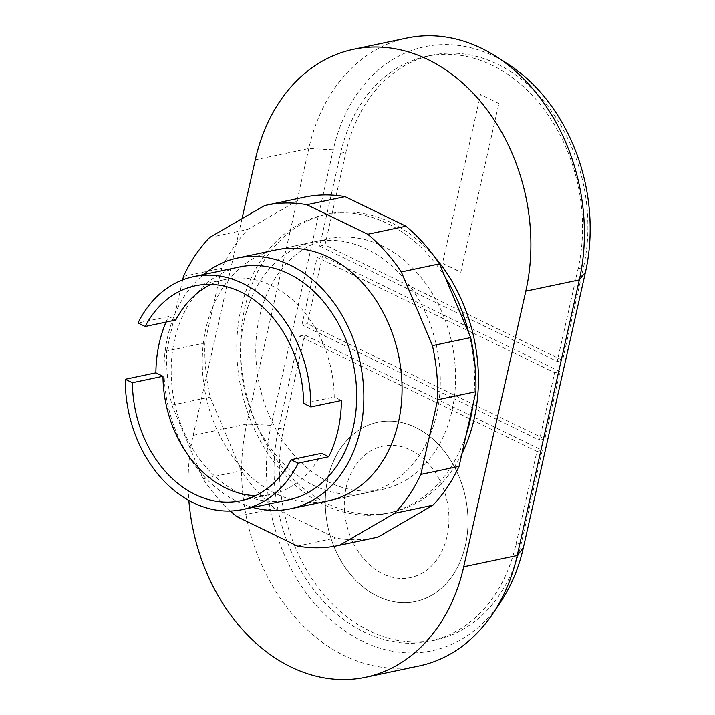<?xml version="1.0" encoding="UTF-8"?>
<svg xmlns="http://www.w3.org/2000/svg" width="715" height="715" viewBox="0 0 715 715"><rect width="100%" height="100%" fill="white"/><g stroke="black" fill="none" stroke-linecap="round" stroke-linejoin="round"><path stroke-width="0.54" stroke-dasharray="3.58 2.68" d="M445.177 277.25A152.563 117.215 -101.9 0 0 324.199 214.804A152.563 117.215 -101.9 0 0 241.044 308.424A152.563 117.215 -101.9 0 0 271.503 458.851A152.563 117.215 -101.9 0 0 387.155 513.37A152.563 117.215 -101.9 0 0 466.216 434.613M461.935 453.632A152.563 117.215 78.1 0 1 390.98 512.566A152.563 117.215 78.1 0 1 275.32 458.047A152.563 117.215 78.1 0 1 244.861 307.62A152.563 117.215 78.1 0 1 328.015 214A152.563 117.215 78.1 0 1 434.836 257.194M473.062 404.243A152.563 117.215 -101.9 0 0 468.852 333.27M319.677 246.112L557.2 361.45L578.113 268.643A158.06 121.434 -101.9 0 0 546.555 112.8A158.06 121.434 -101.9 0 0 426.739 56.315A158.06 121.434 -101.9 0 0 340.59 153.305L319.677 246.112L325.03 244.986L345.944 152.179A158.06 121.434 78.1 0 1 432.092 55.189A158.06 121.434 78.1 0 1 551.909 111.674A158.06 121.434 78.1 0 1 583.467 267.517L562.553 360.324L325.03 244.986M557.2 361.45L562.553 360.324M301.936 324.851L539.459 440.19L554.661 372.703L317.147 257.355L301.936 324.851L307.289 323.725L322.492 256.229L560.015 371.568L544.803 439.064L307.289 323.725M317.147 257.355L322.492 256.229M539.459 440.19L544.803 439.064M554.661 372.703L560.015 371.568M536.92 451.442L299.397 336.104L278.484 428.902A158.06 121.434 -101.9 0 0 310.042 584.754A158.06 121.434 -101.9 0 0 429.858 641.23A158.06 121.434 -101.9 0 0 516.007 544.24L536.92 451.442L542.274 450.316L521.36 543.114A158.06 121.434 78.1 0 1 435.212 640.104A158.06 121.434 78.1 0 1 315.387 583.619A158.06 121.434 78.1 0 1 283.837 427.776L304.751 334.969L542.274 450.316M299.397 336.104L304.751 334.969M507.364 63.653A167.819 128.932 -101.9 0 0 333.253 149.748L271.146 425.345A167.819 128.932 -101.9 0 0 338.642 626.465A167.819 128.932 -101.9 0 0 500.652 601.967M419.097 665.951A180.028 138.308 78.1 0 1 282.631 601.619A180.028 138.308 78.1 0 1 246.684 424.111L308.8 148.514A180.028 138.308 78.1 0 1 406.915 38.047M242.019 218.674L193.175 435.399A180.028 138.308 -101.9 0 0 188.858 500.437M313.948 241.911L275.722 249.973A128.155 98.456 -101.9 0 0 202.256 361.656A128.155 98.456 -101.9 0 0 275.543 493.484A128.155 98.456 -101.9 0 0 328.605 500.768L366.831 492.707A128.155 98.456 78.1 0 1 313.769 485.422A128.155 98.456 78.1 0 1 240.481 353.594A128.155 98.456 78.1 0 1 313.948 241.911A128.155 98.456 78.1 0 1 367.001 249.195A128.155 98.456 78.1 0 1 436.677 414.074A128.155 98.456 78.1 0 1 366.831 492.707M304.501 197.134A173.924 133.625 -101.9 0 0 302.829 197.501L247.891 229.39A173.924 133.625 -101.9 0 0 221.713 268.268L204.883 342.932A173.924 133.625 -101.9 0 0 210.112 397.057L241.25 470.756A173.924 133.625 -101.9 0 0 274.819 508.428L335.693 537.984A173.924 133.625 -101.9 0 0 376.269 537.492M264.604 205.554L302.829 197.501M209.674 237.452L247.891 229.39M183.487 276.33L221.713 268.268M230.391 511.019A173.924 133.625 78.1 0 1 203.024 478.809L171.886 405.119A173.924 133.625 78.1 0 1 166.658 350.994L204.883 342.932M166.658 350.994L182.691 279.878M171.886 405.119L210.112 397.057M203.024 478.809L241.25 470.756M236.602 516.48L274.819 508.428M297.467 546.037L335.693 537.984M329.061 482.205A128.155 98.456 78.1 0 1 255.773 350.377A128.155 98.456 78.1 0 1 329.231 238.694A128.155 98.456 78.1 0 1 382.293 245.978A128.155 98.456 78.1 0 1 455.58 377.806A128.155 98.456 78.1 0 1 382.114 489.489A128.155 98.456 78.1 0 1 329.061 482.205M252.735 507.418A128.155 98.456 78.1 0 1 237.326 501.546A128.155 98.456 78.1 0 1 165.817 393.831A128.155 98.456 78.1 0 1 203.632 274.533M288.494 499.874A119.003 91.431 78.1 0 1 239.221 493.109A119.003 91.431 78.1 0 1 171.171 370.701A119.003 91.431 78.1 0 1 239.391 266.99M166.023 322.099A119.003 91.431 78.1 0 1 168.561 316.566L137.986 323.019M211.05 284.418A109.851 84.397 78.1 0 1 225.949 279.333A109.851 84.397 78.1 0 1 334.236 397.022L341.413 400.498M303.661 403.466L334.236 397.022M321.643 453.301A109.851 84.397 78.1 0 1 271.28 494.306A109.851 84.397 78.1 0 1 255.595 495.665M168.561 316.566L175.738 320.052M498.847 103.496L480.507 94.595L442.478 263.326L460.818 272.236L498.847 103.496M327.854 478.478A91.547 70.329 78.1 0 1 447.501 455.518A91.547 70.329 78.1 0 1 414.566 601.646A91.547 70.329 78.1 0 1 327.854 478.478A91.538 70.329 78.1 0 1 447.492 455.518A91.538 70.329 78.1 0 1 414.566 601.646A91.538 70.329 78.1 0 1 327.854 478.478M346.203 487.389A67.13 51.578 78.1 0 1 433.933 470.55A67.13 51.578 78.1 0 1 409.784 577.711A67.13 51.578 78.1 0 1 346.203 487.389M340.59 153.305L345.944 152.179M578.113 268.643L583.467 267.517M516.007 544.24L521.36 543.114M278.484 428.902L283.837 427.776M193.175 435.399L246.684 424.111L271.146 425.345M255.282 159.803L308.8 148.514L333.253 149.748M390.98 512.566L387.155 513.37M328.015 214L324.199 214.804M426.739 56.315L432.092 55.189M429.858 641.23L435.212 640.104M275.722 249.973L329.231 238.694M195.374 285.786L225.949 279.333M240.705 500.75L271.28 494.306M328.605 500.768L382.114 489.489"/><path stroke-width="1.07" d="M466.216 434.613A152.563 117.215 -101.9 0 0 470.309 419.759A152.563 117.215 -101.9 0 0 473.062 404.243M434.836 257.194A152.563 117.215 78.1 0 1 474.134 418.945A152.563 117.215 78.1 0 1 461.935 453.632M468.852 333.27A152.563 117.215 -101.9 0 0 445.177 277.25M492.885 613.577L500.652 601.967A167.819 128.932 -101.9 0 0 523.344 547.806L585.451 272.209A167.819 128.932 -101.9 0 0 507.364 63.653L495.567 56.163A180.028 138.308 78.1 0 1 579.329 279.887L517.222 555.484A180.028 138.308 78.1 0 1 492.885 613.577A180.028 138.308 78.1 0 1 419.097 665.951L365.588 677.239A180.028 138.308 -101.9 0 0 463.713 566.772L525.82 291.166A180.028 138.308 -101.9 0 0 489.882 113.658A180.028 138.308 -101.9 0 0 353.407 49.326A180.028 138.308 -101.9 0 0 255.282 159.803L242.019 218.674M353.407 49.326L406.915 38.047A180.028 138.308 78.1 0 1 495.567 56.163M188.858 500.437A180.028 138.308 -101.9 0 0 365.588 677.239M290.379 508.83L328.605 500.768A128.155 98.456 -101.9 0 0 398.452 422.136A128.155 98.456 -101.9 0 0 328.784 257.257A128.155 98.456 -101.9 0 0 275.722 249.973L237.496 258.035A128.155 98.456 78.1 0 1 290.558 265.319A128.155 98.456 78.1 0 1 363.846 397.147A128.155 98.456 78.1 0 1 290.379 508.83A128.155 98.456 78.1 0 1 252.735 507.418M306.86 204.704L367.725 234.261A173.924 133.625 78.1 0 1 401.303 271.932L432.441 345.631L470.667 337.569L439.519 263.871A173.924 133.625 -101.9 0 0 405.95 226.199L345.086 196.643A173.924 133.625 -101.9 0 0 304.501 197.134L266.275 205.187A173.924 133.625 78.1 0 1 306.86 204.704L345.086 196.643M401.303 271.932L439.519 263.871M367.725 234.261L405.95 226.199M182.691 279.878L183.487 276.33A173.924 133.625 78.1 0 1 209.674 237.452L264.604 205.554A173.924 133.625 78.1 0 1 266.275 205.187M432.441 345.631A173.924 133.625 78.1 0 1 437.669 399.757L420.84 474.42A173.924 133.625 78.1 0 1 394.653 513.299L339.723 545.188A173.924 133.625 78.1 0 1 338.052 545.554A173.924 133.625 78.1 0 1 297.467 546.037L236.602 516.48A173.924 133.625 78.1 0 1 230.391 511.019M338.052 545.554L376.269 537.492A173.924 133.625 -101.9 0 0 377.94 537.126L432.879 505.237A173.924 133.625 -101.9 0 0 459.066 466.359L475.886 391.695A173.924 133.625 -101.9 0 0 470.667 337.569M339.723 545.188L377.94 537.126M394.653 513.299L432.879 505.237M420.84 474.42L459.066 466.359M437.669 399.757L475.886 391.695M203.632 274.533A128.155 98.456 78.1 0 1 237.496 258.035M211.05 284.418A109.851 84.397 78.1 0 0 175.738 320.052L145.163 326.496L137.986 323.019A119.003 91.431 78.1 0 1 193.524 276.66L239.391 266.99A119.003 91.431 78.1 0 1 288.654 273.756A119.003 91.431 78.1 0 1 356.705 396.164A119.003 91.431 78.1 0 1 288.494 499.874L242.626 509.545A119.003 91.431 78.1 0 1 193.354 502.779A119.003 91.431 78.1 0 1 125.313 379.263L155.888 372.81A119.003 91.431 78.1 0 1 166.023 322.099M193.524 276.66A119.003 91.431 78.1 0 1 242.787 283.426A119.003 91.431 78.1 0 1 310.837 406.951L341.413 400.498A119.003 91.431 78.1 0 1 328.739 456.751L298.164 463.195A119.003 91.431 78.1 0 1 242.626 509.545M145.163 326.496A109.851 84.397 78.1 0 1 195.374 285.786A109.851 84.397 78.1 0 1 303.661 403.466L310.837 406.951M328.739 456.751L321.643 453.301L291.059 459.745A109.851 84.397 78.1 0 1 240.705 500.75A109.851 84.397 78.1 0 1 132.409 382.704L162.984 376.26L155.888 372.81M255.595 495.665A109.851 84.397 78.1 0 1 162.984 376.26M132.409 382.704L125.313 379.263M298.164 463.195L291.059 459.745M523.344 547.806L517.222 555.484L463.713 566.772M525.82 291.166L579.329 279.887L585.451 272.209"/></g></svg>

